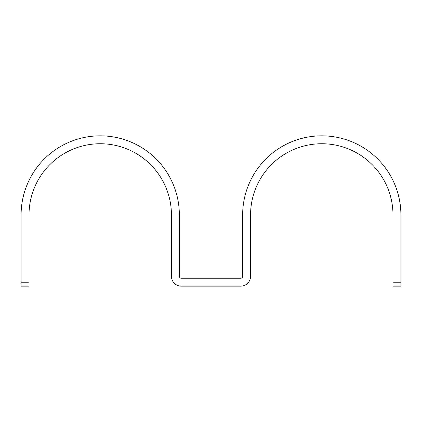 <?xml version="1.0" encoding="UTF-8"?>
<svg xmlns="http://www.w3.org/2000/svg" width="422" height="422" viewBox="0 0 422 422"><rect width="100%" height="100%" fill="white"/><g stroke="black" fill="none" stroke-linecap="round" stroke-linejoin="round"><path stroke-width="0.63" d="M392.987 286.169L392.987 214.956A71.212 71.212 0 0 0 321.775 143.744A71.212 71.212 0 0 0 250.562 214.956L250.562 276.278A9.891 9.891 0 0 1 240.672 286.169L181.328 286.169A9.891 9.891 0 0 1 171.438 276.278L171.438 214.956A71.212 71.212 0 0 0 100.225 143.744A71.212 71.212 0 0 0 29.012 214.956L29.012 286.169L21.1 286.169L21.1 214.956A79.125 79.125 0 0 1 100.225 135.831A79.125 79.125 0 0 1 179.35 214.956L179.35 276.278A1.978 1.978 0 0 0 181.328 278.256L240.672 278.256A1.978 1.978 0 0 0 242.65 276.278L242.65 214.956A79.125 79.125 0 0 1 321.775 135.831A79.125 79.125 0 0 1 400.9 214.956L400.9 286.169L392.987 286.169M400.9 282.212L392.987 282.212M21.1 282.212L29.012 282.212"/></g></svg>
